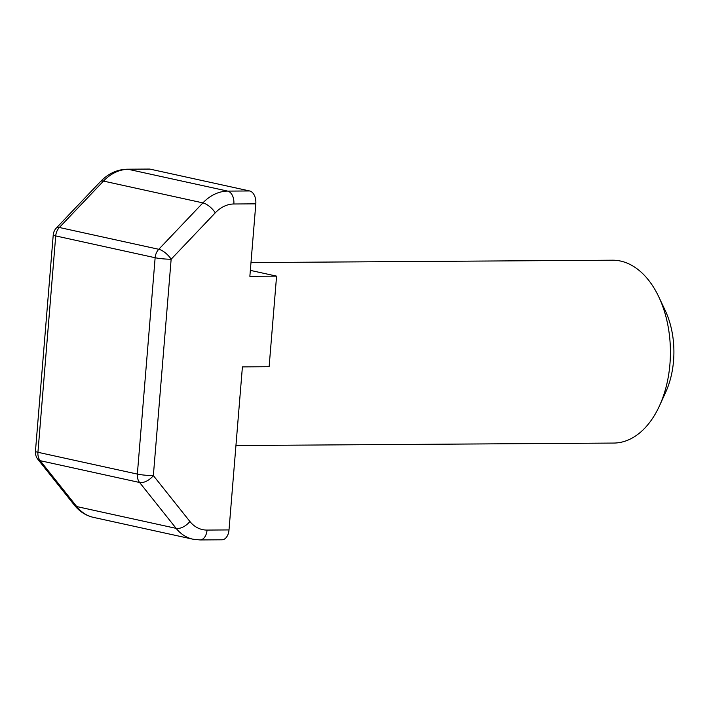 <?xml version="1.0" encoding="UTF-8"?>
<svg xmlns="http://www.w3.org/2000/svg" width="709" height="709" viewBox="0 0 709 709"><rect width="100%" height="100%" fill="white"/><g stroke="black" fill="none" stroke-linecap="round" stroke-linejoin="round"><path stroke-width="1.06" d="M658.838 296.965L665.228 310.515A68.578 42.965 89.6 0 1 673.55 360.854A68.578 42.965 89.6 0 1 665.76 392.059L659.547 405.69A91.434 57.296 -90.4 0 0 669.934 364.089A91.434 57.296 -90.4 0 0 658.838 296.965A91.434 57.296 -90.4 0 0 612.532 260.203L250.986 262.569M235.946 445.536L613.728 443.063A91.434 57.296 -90.4 0 0 659.547 405.69M189.888 521.469A11.433 6.159 -38.5 0 1 176.142 528.365A45.713 35.273 -77.6 0 0 192.945 539.203L93.535 517.402C85.949 515.665 79.585 511.606 74.436 505.225L37.896 459.352A11.433 6.159 -38.5 0 0 40.191 460.69L76.732 506.563L176.142 528.365L139.602 482.492A11.433 6.159 -38.5 0 0 153.357 475.588L189.888 521.469A34.289 26.455 -77.6 0 0 207.055 530.075L229.007 529.924L242.407 366.89L269.128 366.713L276.581 276.138L249.86 276.306L255.816 203.846L233.855 203.988A34.289 26.455 -77.6 0 0 215.27 212.824L171.144 259.228A11.433 4.484 -136.4 0 0 158.772 249.293L202.898 202.889L103.487 181.087L59.361 227.492A11.433 4.484 -136.4 0 0 56.348 227.997L100.474 181.593A11.433 4.484 -136.4 0 1 103.487 181.087A45.713 35.273 -77.6 0 1 128.276 169.309L227.686 191.111L249.648 190.969L150.228 169.167L128.276 169.309A11.433 7.161 89.6 0 0 127.265 169.203L149.227 169.061A11.433 7.161 89.6 0 1 150.228 169.167M249.648 190.969A11.433 7.161 89.6 0 1 255.816 203.846M229.007 529.924A11.433 7.161 89.6 0 1 221.979 539.797L200.027 539.939A11.433 7.161 89.6 0 0 207.055 530.075M250.348 270.377L276.581 276.138M56.348 227.997A11.433 11.433 0 0 0 53.237 234.936A11.433 1.25 -175.3 0 0 55.719 235.929A11.433 8.818 -77.6 0 1 59.361 227.492L158.772 249.293A11.433 8.818 -77.6 0 0 155.138 257.73A11.433 1.25 4.7 0 0 171.144 259.228L153.357 475.588A11.433 1.25 -175.3 0 1 137.351 474.091L155.138 257.73L55.719 235.929L37.931 452.289L137.351 474.091A11.433 8.818 -77.6 0 0 139.602 482.492L40.191 460.69A11.433 8.818 -77.6 0 1 37.931 452.289A11.433 1.25 4.7 0 1 35.45 451.296A11.433 11.433 0 0 0 37.896 459.352M215.27 212.824A11.433 4.484 -136.4 0 0 202.898 202.889A45.713 35.273 -77.6 0 1 227.686 191.111A11.433 7.161 89.6 0 1 233.855 203.988M74.436 505.225A11.433 6.159 -38.5 0 0 76.732 506.563A45.713 35.273 -77.6 0 0 93.535 517.402M35.45 451.296L53.237 234.936M127.265 169.203C117.18 169.442 108.247 173.572 100.474 181.593M192.945 539.203L200.027 539.939"/></g></svg>
